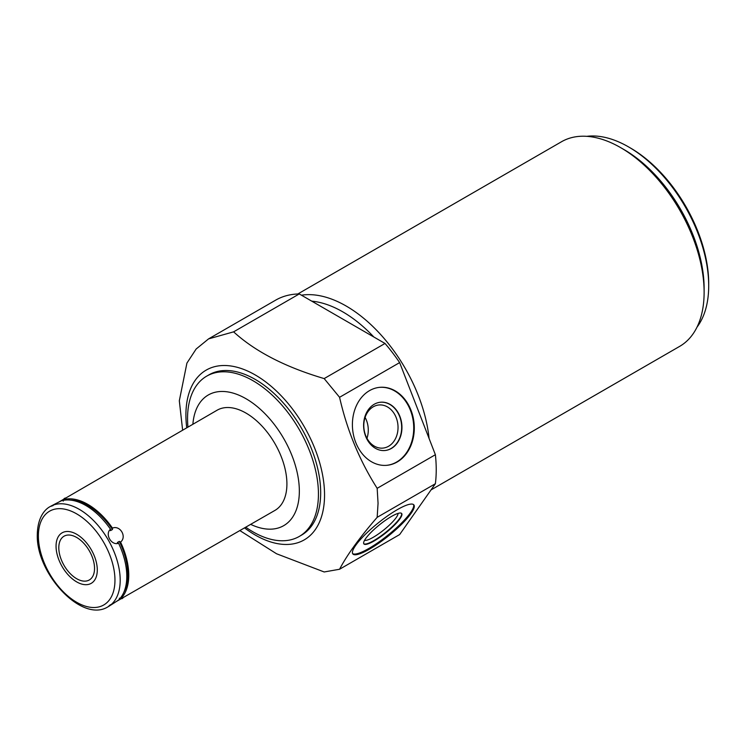 <?xml version="1.0" encoding="UTF-8"?>
<svg xmlns="http://www.w3.org/2000/svg" width="746" height="746" viewBox="0 0 746 746"><rect width="100%" height="100%" fill="white"/><g stroke="black" fill="none" stroke-linecap="round" stroke-linejoin="round"><path stroke-width="1.12" d="M192.878 424.194A75.43 43.548 60 0 1 248.371 400.154A75.43 43.548 60 0 1 299.342 491.11A75.43 43.548 60 0 1 250.721 524.391M58.16 502.45L217.086 410.225A57.843 33.393 60 0 1 261.66 425.724A57.843 33.393 60 0 1 286.912 483.93A57.843 33.393 60 0 1 274.929 510.413L115.593 601.938M239.923 530.62L276.552 553.765L324.174 571.968L339.57 569.254L399.642 534.565L435.384 483.725A133.049 76.81 -120 0 0 435.384 454.715L399.642 362.603A133.049 76.81 -120 0 0 385.02 343.458L299.267 293.943L233.61 331.849L208.563 338.889L196.151 349.016L186.92 363.088L179.32 400.77L182.621 430.116M435.384 483.725L377.168 517.332C359.591 537.614 347.058 554.912 339.57 569.254M377.168 517.332L378.054 503.289L377.168 488.322C359.591 460.683 347.058 430.339 339.57 397.292L324.174 378.586C285.345 367.107 255.151 351.525 233.61 331.849M186.733 427.747A98.034 56.603 60 0 1 185.913 414.972A98.034 56.603 60 0 1 255.235 374.949A98.034 56.603 60 0 1 324.547 495.008A98.034 56.603 60 0 1 244.585 527.935M187.945 427.038A92.551 53.432 60 0 1 187.554 418.497A92.551 53.432 60 0 1 206.717 376.133A92.551 53.432 60 0 1 278.044 400.928A92.551 53.432 60 0 1 318.439 494.066A92.551 53.432 60 0 1 299.277 536.439A92.551 53.432 60 0 1 245.798 527.236M299.277 536.439L301.505 535.143A92.551 53.432 60 0 0 320.677 492.78A92.551 53.432 -120 0 0 280.282 399.632A92.551 53.432 -120 0 0 208.955 374.837L206.717 376.133M299.267 293.943A133.049 76.81 -120 0 0 275.619 300.172L208.563 338.889M435.384 454.715L377.168 488.322M399.642 362.603L339.57 397.292M385.02 343.458L324.174 378.586M369.503 549.112A39.146 8.271 -38.8 0 1 352.839 553.952A39.146 8.271 -38.8 0 1 364.925 534.77A39.146 8.271 -38.8 0 1 397.189 509.732A39.146 8.271 -38.8 0 1 413.862 504.893A39.146 8.271 -38.8 0 1 401.777 524.084A39.146 8.271 -38.8 0 1 369.503 549.112M373.83 336.996A113.373 65.462 -120 0 0 311.772 301.16M429.071 438.462A118.148 68.212 -120 0 0 346.172 306.028A118.148 68.212 -120 0 0 301.431 295.192M431.029 489.917L679.653 346.377A118.148 68.212 -120 0 0 704.121 292.292A118.148 68.212 -120 0 0 620.579 147.596A118.148 68.212 -120 0 0 561.505 141.749L297.822 293.98M620.579 147.596L623.954 149.545A113.373 65.462 -120 0 1 704.121 288.404L704.121 292.292M708.7 285.755A113.373 65.462 -120 0 0 628.533 146.897L630.491 148.034A110.604 63.858 -120 0 1 708.7 283.489L708.7 285.755A113.373 65.462 60 0 1 696.988 327.168M628.533 146.897A113.373 65.462 -120 0 0 586.813 136.331M397.189 461.988A39.146 30.875 -95.1 0 1 386.829 465.317A39.146 30.875 -95.1 0 1 353.679 435.832A39.146 30.875 -95.1 0 1 369.503 390.643A39.146 30.875 -95.1 0 1 379.863 387.323A39.146 30.875 -95.1 0 1 413.023 416.809A39.146 30.875 -95.1 0 1 397.189 461.988M379.583 387.351A39.146 30.875 -95.1 0 1 412.491 417.033A39.146 30.875 -95.1 0 1 396.62 462.044A39.146 30.875 -95.1 0 1 386.549 465.336M391.352 448.467A24.245 19.126 84.9 0 0 401.161 420.483A24.245 19.126 84.9 0 0 380.628 402.215A24.245 19.126 84.9 0 0 374.212 404.276A24.245 19.126 84.9 0 0 364.402 432.26A24.245 19.126 84.9 0 0 384.936 450.519A24.245 19.126 84.9 0 0 391.352 448.467M384.796 450.537A24.245 19.126 -95.1 0 0 391.072 448.495A24.245 19.126 84.9 0 0 400.9 420.595A24.245 19.126 84.9 0 0 380.479 402.234M388.563 446.276A21.653 17.083 -95.1 0 1 382.838 448.104A21.653 17.083 -95.1 0 1 364.496 431.794A21.653 17.083 -95.1 0 1 373.252 406.803A21.653 17.083 84.9 0 1 378.987 404.966A21.653 17.083 84.9 0 1 397.329 421.276A21.653 17.083 84.9 0 1 388.563 446.276M366.967 438.331A21.653 17.083 84.9 0 0 365.102 417.406M413.536 504.585A39.146 8.271 -38.8 0 1 400.518 524.056A39.146 8.271 -38.8 0 1 368.944 548.413A39.146 8.271 -38.8 0 1 352.597 553.56M374.212 540.915A24.245 5.129 141.2 0 0 394.196 525.408A24.245 5.129 141.2 0 0 401.684 513.528A24.245 5.129 141.2 0 0 391.352 516.521A24.245 5.129 141.2 0 0 371.368 532.029A24.245 5.129 141.2 0 0 363.88 543.909A24.245 5.129 141.2 0 0 374.212 540.915M363.759 543.722A24.245 5.129 -38.8 0 0 373.923 540.561A24.245 5.129 141.2 0 0 393.571 525.398A24.245 5.129 141.2 0 0 401.525 513.369M398.019 513.416A21.653 4.579 141.2 0 1 373.252 537.288A21.653 4.579 -38.8 0 1 364.552 540.309M64.175 498.505L65.489 497.992L63.279 499.68A57.843 33.393 60 0 1 112.45 528.075C120.283 525.025 127.109 536.84 120.554 542.109A57.843 33.393 60 0 1 128.76 575.241A57.843 33.393 -120 0 1 120.554 598.889L123.127 597.807L122.018 598.693M123.696 592.622A56.454 32.6 -120 0 0 119.304 541.372L117.346 542.51L118.586 543.237A57.843 33.393 60 0 1 126.801 576.369A57.843 33.393 60 0 1 118.586 600.017C109.354 606.125 106.65 607.682 110.483 604.698M118.586 543.237C111.415 545.904 104.589 534.089 110.483 529.203L110.492 530.648L112.459 529.511L112.45 528.075M53.208 505.49C48.704 507.317 51.409 505.76 61.312 500.818A57.843 33.393 60 0 1 110.483 529.203M70.264 500.09A56.454 32.6 60 0 1 112.459 529.511M63.279 499.68L63.261 501.116M119.304 598.18L120.554 598.889M120.554 542.109L119.304 541.372M58.803 547.769A25.271 14.584 -120 0 0 69.835 573.198A25.271 14.584 -120 0 0 89.306 579.968A25.271 14.584 -120 0 0 94.537 568.396A25.271 14.584 -120 0 0 83.505 542.976A25.271 14.584 -120 0 0 64.035 536.206A25.271 14.584 -120 0 0 58.803 547.769M56.053 546.184A29.15 16.832 -120 0 0 68.781 575.52A29.15 16.832 -120 0 0 91.245 583.335A29.15 16.832 -120 0 0 97.288 569.981A29.15 16.832 -120 0 0 84.559 540.645A29.15 16.832 -120 0 0 62.095 532.84A29.15 16.832 -120 0 0 56.053 546.184M51.735 505.685L50.364 506.478A57.843 33.393 60 0 1 94.938 521.976A57.843 33.393 60 0 1 120.19 580.183A57.843 33.393 -120 0 1 108.207 606.666L109.587 605.873M38.382 535.982A54.141 31.257 -120 0 0 76.67 602.292A54.141 31.257 -120 0 0 114.959 580.183A54.141 31.257 60 0 0 76.67 513.873A54.141 31.257 60 0 0 38.382 535.982M108.207 606.666C82.069 623.665 35.827 573.45 37.3 534.472C37.645 517.286 44.919 509.192 50.364 506.478"/></g></svg>
